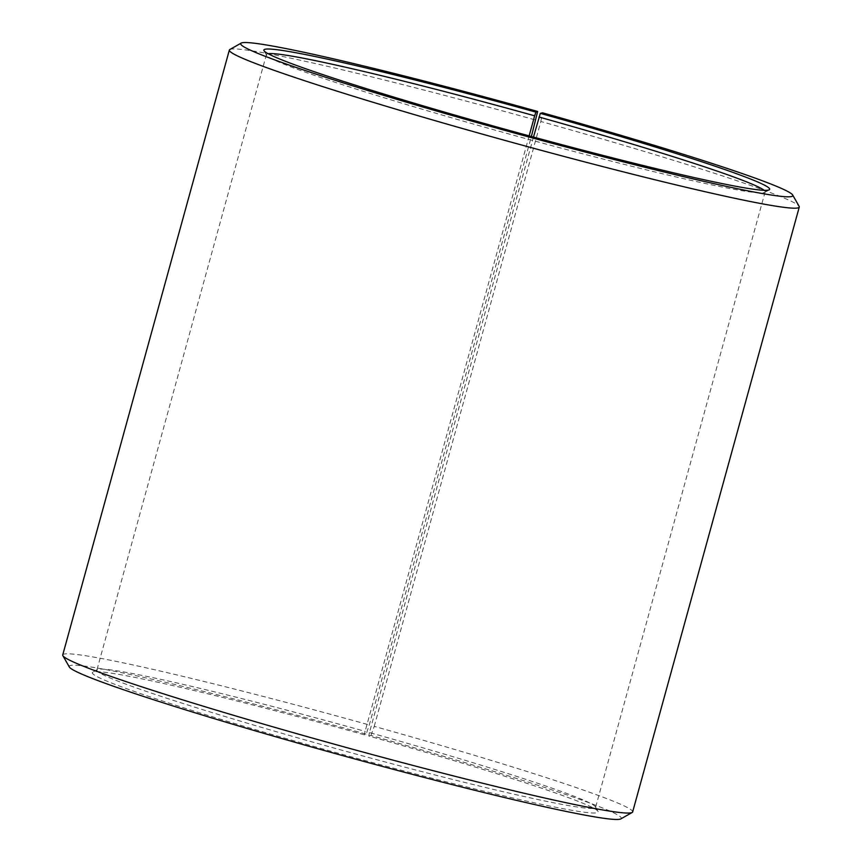 <?xml version="1.0" encoding="UTF-8"?>
<svg xmlns="http://www.w3.org/2000/svg" width="862" height="862" viewBox="0 0 862 862"><rect width="100%" height="100%" fill="white"/><g stroke="black" fill="none" stroke-linecap="round" stroke-linejoin="round"><path stroke-width="0.65" stroke-dasharray="4.31 3.23" d="M533.481 137.047L369.442 732.571A258.632 12.187 -164.6 0 1 595.437 806.821A258.632 12.187 -164.6 0 1 595.567 807.457A258.632 12.187 -164.6 0 1 342.99 750.522A258.632 12.187 -164.6 0 1 96.878 670.097A258.632 12.187 -164.6 0 1 97.309 669.612A258.632 12.187 -164.6 0 1 365.111 731.364L364.4 734.812L366.156 734.133L369.281 724.964L531.38 136.476M764.098 190.308A258.632 12.187 -164.6 0 1 765.122 191.903A258.632 12.187 -164.6 0 1 764.691 192.388A258.632 12.187 -164.6 0 1 512.545 134.968A258.632 12.187 -164.6 0 1 266.563 55.179A258.632 12.187 -164.6 0 1 266.433 54.543A258.632 12.187 -164.6 0 1 268.125 53.692M529.139 135.873L365.111 731.364M369.442 732.571L368.796 736.04A262.328 12.359 -164.6 0 1 598.023 811.357A262.328 12.359 -164.6 0 1 341.966 754.25A262.328 12.359 -164.6 0 1 92.773 672.188A262.328 12.359 -164.6 0 1 364.4 734.812M368.796 736.04L370.951 735.469A286.335 13.49 -164.6 0 1 620.823 818.9M69.326 666.994A286.335 13.49 -164.6 0 1 366.156 734.133M370.951 735.469L374.237 726.354A295.58 13.921 -164.6 0 1 632.654 811.929M62.732 654.948A295.58 13.921 -164.6 0 1 369.281 724.964M374.237 726.354L540.84 121.477A295.58 13.921 -164.6 0 1 799.128 206.33M229.831 49.522A295.58 13.921 -164.6 0 1 535.884 120.098M540.84 121.477L542.467 112.803M266.433 54.543L96.878 670.097M765.122 191.903L595.567 807.457M97.309 669.612L92.773 672.188M595.437 806.821L598.023 811.357M764.691 192.388L769.227 189.812M266.563 55.179L263.977 50.642"/><path stroke-width="1.29" d="M531.38 136.476L537.662 111.467A286.335 13.49 -164.6 0 0 241.177 43.1A286.335 13.49 -164.6 0 0 513.17 132.673A286.335 13.49 -164.6 0 0 792.674 195.006A286.335 13.49 -164.6 0 0 542.467 112.803L540.312 113.375L533.481 137.047M538.998 117.027A258.632 12.187 -164.6 0 1 764.098 190.308M268.125 53.692A258.632 12.187 -164.6 0 1 534.655 115.82L529.139 135.873M792.674 195.006L799.128 206.33A295.58 13.921 -164.6 0 1 799.268 207.052L632.654 811.929A295.58 13.921 -164.6 0 1 632.169 812.478L620.823 818.9A286.335 13.49 -164.6 0 1 341.664 755.338A286.335 13.49 -164.6 0 1 69.326 666.994L62.872 655.67A295.58 13.921 -164.6 0 1 62.732 654.948L229.346 50.071A295.58 13.921 -164.6 0 1 229.831 49.522L241.177 43.1M632.169 812.478A295.58 13.921 -164.6 0 1 344.003 746.858A295.58 13.921 -164.6 0 1 62.872 655.67M799.268 207.052A295.58 13.921 -164.6 0 1 510.606 141.982A295.58 13.921 -164.6 0 1 229.346 50.071M540.312 113.375A262.328 12.359 -164.6 0 1 769.227 189.812A262.328 12.359 -164.6 0 1 513.472 131.584A262.328 12.359 -164.6 0 1 263.977 50.642A262.328 12.359 -164.6 0 1 535.905 112.157L534.655 115.82M537.662 111.467L535.905 112.157"/></g></svg>
